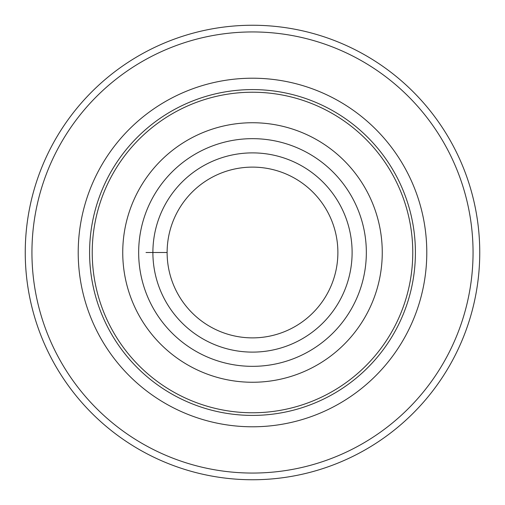 <?xml version="1.0" encoding="UTF-8"?>
<svg xmlns="http://www.w3.org/2000/svg" width="505" height="505" viewBox="0 0 505 505"><rect width="100%" height="100%" fill="white"/><g stroke="black" fill="none" stroke-linecap="round" stroke-linejoin="round"><path stroke-width="0.76" d="M31.935 252.5A220.565 220.565 0 0 1 362.779 61.49A220.565 220.565 0 0 1 362.779 443.51A220.565 220.565 0 0 1 31.935 252.5M92.226 252.5A160.274 160.274 0 0 1 332.637 113.701A160.274 160.274 0 0 1 332.637 391.299A160.274 160.274 0 0 1 92.226 252.5M122.74 252.5A129.76 129.76 0 0 1 317.38 140.125A129.76 129.76 0 0 1 317.38 364.875A129.76 129.76 0 0 1 122.74 252.5M152.889 252.5A99.611 99.611 0 0 1 302.306 166.233A99.611 99.611 0 0 1 302.306 338.767A99.611 99.611 0 0 1 152.889 252.5M167.123 252.5A85.377 85.377 0 0 1 295.191 178.562A85.377 85.377 0 0 1 295.191 326.438A85.377 85.377 0 0 1 167.123 252.5L146.021 252.5M479.75 252.5A227.25 227.25 0 0 1 252.5 479.75A227.25 227.25 0 0 1 25.25 252.5A227.25 227.25 0 0 1 252.5 25.25A227.25 227.25 0 0 1 479.75 252.5M78.212 252.5A174.288 174.288 0 0 1 339.644 101.562A174.288 174.288 0 0 1 339.644 403.438A174.288 174.288 0 0 1 78.212 252.5M89.587 252.5A162.913 162.913 0 0 1 333.956 111.416A162.913 162.913 0 0 1 333.956 393.584A162.913 162.913 0 0 1 89.587 252.5M138.66 252.5A113.84 113.84 0 0 1 309.42 153.911A113.84 113.84 0 0 1 309.42 351.089A113.84 113.84 0 0 1 138.66 252.5"/></g></svg>
